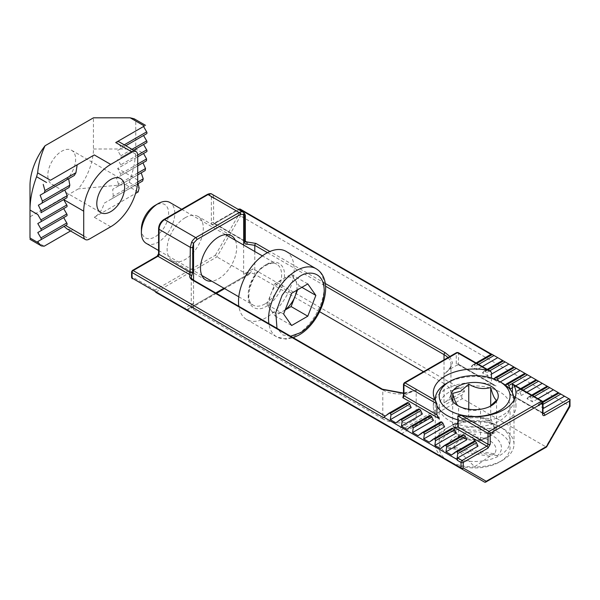 <?xml version="1.0" encoding="UTF-8"?>
<svg xmlns="http://www.w3.org/2000/svg" width="600" height="600" viewBox="0 0 600 600"><rect width="100%" height="100%" fill="white"/><g stroke="black" fill="none" stroke-linecap="round" stroke-linejoin="round"><path stroke-width="0.45" stroke-dasharray="3 2.25" d="M61.725 183.375A19.68 11.363 120 0 0 74.58 166.035A19.68 11.363 120 0 0 71.565 150.262A19.68 11.363 120 0 0 61.725 151.238A19.68 11.363 120 0 0 48.975 181.095A19.68 11.363 120 0 0 51.885 184.35A19.68 11.363 120 0 0 61.725 183.375M30 185.625L30 216.795L78.398 188.858A44.865 25.905 120 0 0 93.45 148.988L93.45 117.817M117.667 150.435L125.812 145.733L117.667 150.435L120.773 155.82A1.575 0.907 60 0 1 120.773 157.635L133.605 150.233L120.773 157.635M124.238 144.825L120.773 146.82A1.575 0.907 60 0 1 120.773 148.642M120.773 146.82L117.315 141.637L118.02 141.233L117.315 141.637M137.7 180L117.667 168.435L137.7 156.863L117.667 168.435L120.593 173.917L120.368 175.868L137.7 165.863L116.512 178.095L137.7 165.863M137.7 155.047L120.773 164.82A1.575 0.907 60 0 1 120.773 166.635M120.773 164.82L117.667 159.435M110.708 226.755L94.29 217.275C99.083 214.455 102.375 209.767 104.167 203.22L137.498 183.975L104.167 203.22M137.648 182.07L113.257 196.155L111.608 198.923L137.498 183.975M113.257 196.155L112.71 189.285L137.7 174.863L112.71 189.285M137.7 173.04L118.477 184.14L117.72 186.398L137.7 174.863M118.477 184.14L116.512 178.095M70.552 230.978L72.855 229.65L89.28 239.13M30 216.795L30 238.005C30 239.737 30 239.737 30 238.005L44.19 246.202M93.45 148.988L135.757 148.988A74.782 43.178 -60 0 1 129.165 182.303L125.355 184.575L78.398 188.858M94.29 217.275L135.547 193.455M146.655 151.695L143.55 153.488L135.757 148.988L135.757 121.035L134.123 118.762M135.757 121.035L144.382 126.015L143.55 126.495M67.29 229.095L72.855 229.65M146.655 133.695L143.55 135.495M146.655 142.695L143.55 144.488M142.62 181.02L138.097 183.63M146.445 160.815L142.972 162.817M145.163 170.55L141.195 172.837M266.332 264.548C257.228 269.01 247.553 285.757 248.243 295.882C247.553 306.795 257.22 312.382 266.332 306.322C275.438 301.86 285.112 285.112 284.423 274.995C285.112 264.075 275.445 258.487 266.332 264.548M146.295 243.397A23.617 13.635 120 0 0 158.1 242.228A23.617 13.635 120 0 0 174.795 213.308A23.617 13.635 120 0 0 169.905 202.493M141.398 229.028A19.253 11.115 120 0 0 155.01 236.88A19.253 11.115 120 0 0 168.623 213.308A19.253 11.115 120 0 0 155.01 205.447M286.013 251.347A39.36 22.725 -60 0 1 292.043 282.885A39.36 22.725 -60 0 1 266.332 317.572A39.36 22.725 -60 0 1 246.653 319.522A39.36 22.725 -60 0 1 238.845 306.308M285.278 309.705A19.755 11.408 -60 0 1 283.028 311.205L274.965 315.862L266.903 304.388L274.965 283.597L283.028 278.947A19.755 11.408 -60 0 1 295.132 280.028A19.755 11.408 -60 0 1 296.73 290.317M274.965 315.862L291.66 325.507M283.597 314.032L266.903 304.388M285.173 309.975L283.028 311.205A19.755 11.408 -60 0 1 270.93 310.125A19.755 11.408 -60 0 1 270.93 293.993A19.755 11.408 120 0 1 283.028 278.947L291.097 274.29L299.16 285.765L297.585 289.822M301.89 287.34L299.16 285.765M307.793 283.928L291.097 274.29M274.965 283.597L291.66 293.243M489.847 456.255L459.435 451.553L474.638 466.755L489.847 456.255L494.505 453.81L497.423 455.707C506.97 447.442 498.787 434.662 481.597 432.487C464.827 429.412 446.67 438.112 447.78 448.028L453.577 447.48A21.308 12.3 180 0 1 480.15 437.475A21.308 12.3 180 0 1 494.505 453.81L452.565 447.225M446.955 460.41A39.36 22.725 0 0 0 502.47 460.327L502.47 460.327A39.36 22.725 0 0 0 513.998 444.263A39.36 22.725 0 0 0 502.47 428.197A39.36 22.725 0 0 0 446.805 428.197A39.36 22.725 0 0 0 435.278 444.263A39.36 22.725 0 0 0 446.662 460.245M513.967 400.178A39.36 22.725 180 0 1 502.47 415.342A39.36 22.725 180 0 1 457.853 419.827M436.875 405.675A39.36 22.725 180 0 1 435.315 400.178M449.737 462.022A35.422 20.453 0 0 0 499.688 461.94A35.422 20.453 0 0 0 499.688 433.013A35.422 20.453 0 0 0 449.588 433.013A35.422 20.453 0 0 0 449.588 461.94M458.385 405.952L458.572 406.065C465.952 410.445 473.265 411.577 480.518 409.455L488.55 407.303L491.332 405.697M488.55 407.303L489.855 406.485M480.518 440.865L458.572 437.467L452.692 424.8L460.725 420.158A19.68 11.363 180 0 1 479.73 417.217A19.68 11.363 180 0 1 493.65 425.257A19.68 11.363 180 0 1 494.317 428.197A19.68 11.363 180 0 1 488.55 436.23L480.518 440.865L480.518 409.455M488.55 437.062A19.68 11.363 0 0 0 494.317 429.03A19.68 11.363 0 0 0 482.168 418.53A19.68 11.363 0 0 0 460.725 420.998A19.68 11.363 0 0 0 454.957 429.03A19.68 11.363 0 0 0 467.107 439.53A19.68 11.363 0 0 0 488.55 437.062M475.245 434.978A0.862 0.495 0 0 0 474.03 434.272A0.862 0.495 0 0 0 475.245 434.978M446.805 383.205A39.36 22.725 180 0 1 502.47 383.205M459.435 451.553L453.577 447.48M458.572 437.467L458.572 406.065M452.692 401.085L452.692 424.8M490.702 418.92L496.59 431.588L488.55 436.23A19.68 11.363 0 0 1 469.545 439.17A19.68 11.363 180 0 1 455.632 431.138A19.68 11.363 180 0 1 454.957 428.197A19.68 11.363 180 0 1 460.725 420.158L468.757 415.522L490.702 418.92L490.702 405.87M468.757 409.26L468.757 415.522M496.59 400.185L496.59 431.588M499.688 426.585A35.422 20.453 0 0 0 461.085 422.153A35.422 20.453 0 0 0 439.215 441.045A35.422 20.453 0 0 0 449.588 455.513A35.422 20.453 0 0 0 488.19 459.945A35.422 20.453 0 0 0 510.06 441.045A35.422 20.453 0 0 0 499.688 426.585M453.57 389.903A35.422 20.453 0 0 0 439.215 406.342A35.422 20.453 0 0 0 449.588 420.803A35.422 20.453 0 0 0 488.19 425.235A35.422 20.453 0 0 0 510.06 406.342A35.422 20.453 0 0 0 499.688 391.882A35.422 20.453 0 0 0 458.873 388.028M185.205 217.71A25.582 14.768 -60 0 1 197.993 216.442A25.582 14.768 -60 0 1 201.915 236.94A25.582 14.768 -60 0 1 185.205 259.485A25.582 14.768 -60 0 1 172.41 260.752A25.582 14.768 -60 0 1 168.495 240.255A25.582 14.768 -60 0 1 185.205 217.71M235.327 240.27A25.582 14.768 -60 0 1 218.603 278.767A25.582 14.768 -60 0 1 211.71 281.168M422.317 414.053L416.752 410.842L395.88 422.895M433.447 420.48L427.882 417.27L407.01 429.322M444.585 426.908L439.013 423.697L418.14 435.743M455.715 433.335L450.15 430.125L429.278 442.17M466.845 439.763L461.28 436.553L440.408 448.597M477.975 446.19L472.41 442.972L451.537 455.025M543.007 413.033L509.963 393.96A41.325 23.857 180 0 1 513.998 399.067M514.275 399.592A41.325 23.857 180 0 1 515.963 406.342A41.325 23.857 180 0 1 494.903 427.132A41.325 23.857 180 0 1 453.188 426.735M538.088 405.06L539.625 403.41L558.308 392.625L558.96 393.007L538.088 405.06L543.007 407.895M558.96 393.007L558.278 392.61M526.957 398.632L528.495 396.99L547.178 386.197L547.83 386.58L526.957 398.632L532.523 401.842L537.998 398.685M547.83 386.58L547.148 386.183M536.7 380.153L536.01 379.755L536.7 380.153L515.827 392.205L521.393 395.415L526.86 392.257M512.4 387.75L515.73 385.83M506.228 384.135L524.91 373.343L525.57 373.725L504.697 385.778L509.145 388.35M525.57 373.725L524.88 373.327M495.097 377.707L513.78 366.923L514.433 367.298L493.56 379.35L499.125 382.56L500.243 381.923M514.433 367.298L513.75 366.9M482.43 372.923L483.967 371.28L502.65 360.495L503.303 360.87L482.43 372.923L487.995 376.132L491.423 374.16M503.303 360.87L502.62 360.472M471.3 366.495L472.83 364.853L491.513 354.067L492.338 354.54L491.947 354.96L471.3 366.495L476.865 369.705L482.332 366.548M435.285 399.067A41.325 23.857 180 0 1 496.088 385.95L459.607 364.89L456.57 365.355L450.225 369.022L444.022 373.882L444.022 402.81A23.617 13.635 0 0 0 450.945 393.165A23.617 13.635 0 0 0 444.022 383.528L444.022 359.858M439.312 418.725A41.325 23.857 180 0 1 433.312 406.342A41.325 23.857 180 0 1 435 399.592M416.197 389.955A23.617 13.635 180 0 1 382.8 389.955L382.8 418.875A23.617 13.635 0 0 0 416.197 418.875L416.197 389.955L409.995 392.243L403.058 396.487M411.188 407.625L405.623 404.415L385.222 416.092M416.752 410.842L418.283 409.2L399.6 419.985M427.882 417.27L429.42 415.627L410.737 426.412M439.013 423.697L440.55 422.055L421.868 432.84M450.15 430.125L451.68 428.482L432.998 439.268M461.28 436.553L462.81 434.903L444.127 445.695M472.41 442.972L473.947 441.33L455.265 452.123M509.963 393.96C511.05 395.257 511.86 395.73 512.4 395.37L511.838 395.572L542.873 413.49A1.575 0.907 -60 0 1 542.543 412.77L512.4 395.37L512.4 392.873M539.625 403.41A1.965 1.133 60 0 1 539.783 403.29A1.965 1.133 60 0 1 540.765 403.388L540.982 403.515A1.965 1.133 60 0 1 542.123 404.857L543.007 406.815M528.495 396.99A1.965 1.133 60 0 1 528.645 396.862A1.965 1.133 60 0 1 529.635 396.96L529.852 397.088A1.965 1.133 60 0 1 530.993 398.43L532.523 401.842M515.827 392.205L517.357 390.562A1.965 1.133 60 0 1 517.515 390.435A1.965 1.133 60 0 1 518.498 390.533L518.722 390.66A1.965 1.133 60 0 1 519.862 392.002L521.393 395.415M504.697 385.778L505.357 385.065M498.375 380.88L499.125 382.56M493.56 379.35L493.965 378.923M483.967 371.28A1.965 1.133 60 0 1 484.118 371.153A1.965 1.133 60 0 1 485.1 371.25L485.325 371.377A1.965 1.133 60 0 1 486.465 372.72L487.995 376.132M472.83 364.853A1.965 1.133 60 0 1 472.987 364.725A1.965 1.133 60 0 1 473.97 364.822L474.195 364.95A1.965 1.133 60 0 1 475.335 366.293L476.865 369.705M240.263 209.115A1.575 0.907 120 0 1 240.585 209.835L490.928 354.368M243.368 212.333L244.853 215.835L244.853 240.9A1.575 0.907 180 0 1 245.317 241.545L213.593 222.847A1.575 0.907 120 0 0 213.915 223.567A1.575 0.907 120 0 0 214.702 223.493L238.718 209.632M496.088 385.95L492.638 384.487L491.423 383.25L458.498 364.245A1.575 0.907 0 0 0 456.27 364.245L456.57 365.355M491.423 378.053L491.423 383.25M383.407 417.623L385.305 416.145M405.623 404.415L407.153 402.772L388.47 413.558M569.543 406.612L569.543 405.862L545.88 446.835L484.658 482.183L401.168 433.98L462.39 398.632L545.88 446.835L546.533 446.46M238.688 209.115A1.575 0.907 -120 0 0 238.358 209.835A1.575 0.907 -0 0 1 240.585 209.835L240.585 215.94L569.543 405.862L569.543 399.112L570 399.375M569.543 399.112L492.338 354.54M254.782 251.498L254.782 274.267L319.642 311.715M423.525 371.692L444.022 383.528M382.8 418.875L193.553 309.615A7.875 4.545 180 0 1 191.25 306.405A7.875 4.545 180 0 1 193.553 303.188L184.095 308.655L397.83 432.053L462.39 394.778L464.618 390.915L253.11 268.808L243.645 274.267L243.645 245.07M215.355 255.255L238.358 215.407L240.585 215.94L216.93 256.913L155.708 292.26L155.055 290.07L215.355 255.255L216.93 256.913L247.545 274.59L249.218 274.425L253.11 268.808M462.39 398.632C461.49 397.868 461.49 396.577 462.39 394.778M401.168 433.98L397.83 432.053M155.708 292.26L186.315 309.938L215.722 292.957M132.375 278.79A1.575 1.282 120 0 1 132.053 276.788L155.055 290.07M254.782 274.267A7.875 4.545 0 0 0 243.645 274.267M444.022 402.81L464.618 390.915M395.603 430.763L416.197 418.875M119.61 144.81L137.7 155.257M138.142 191.955L125.355 184.575M129.165 182.303L139.14 188.062M132.03 149.317L120.773 155.82M137.7 164.04L120.593 173.917M264.945 303.915A23.617 13.635 -60 0 1 253.132 305.085A23.617 13.635 -60 0 1 249.517 286.163A23.617 13.635 -60 0 1 264.945 265.35A23.617 13.635 -60 0 1 276.75 264.18A23.617 13.635 -60 0 1 280.365 283.103A23.617 13.635 -60 0 1 264.945 303.915M316.065 268.702A39.36 22.725 -60 0 1 322.103 300.24A39.36 22.725 -60 0 1 296.392 334.928A39.36 22.725 -60 0 1 276.712 336.87A39.36 22.725 -60 0 1 268.897 323.663M290.655 336.225L283.028 335.04L276.983 328.327M447.78 448.028L497.423 455.707M245.317 241.17L214.702 223.493A1.575 0.907 60 0 0 213.915 223.417L245.325 241.702M325.207 283.433L269.903 251.505M450.225 369.022L452.513 362.85L449.873 356.475M403.485 393.382L409.995 392.243M543.007 404.347L542.123 404.857M534.27 396.533L530.993 398.43M523.14 390.105L519.862 392.002M517.357 390.562L536.04 379.77M489.743 370.83L486.465 372.72M478.612 364.403L475.335 366.293M238.358 215.407L238.358 209.835L213.593 224.138A1.575 0.907 60 0 1 213.915 223.417L238.26 209.362M267.472 252.667L325.522 286.185M447.945 357.593A23.617 13.635 180 0 1 450.945 364.245A23.617 13.635 180 0 1 444.022 373.882M491.423 372.33L458.498 353.317L458.498 364.245A1.575 0.907 120 0 0 458.82 364.965A1.575 0.907 120 0 0 459.607 364.89M403.65 395.91L403.95 394.455A1.575 0.907 0 0 0 403.485 395.092M193.553 309.615L193.553 280.695L382.8 389.955A1.575 0.907 120 0 0 382.47 389.235M191.25 306.405L191.25 277.478L193.553 280.695A1.575 0.907 120 0 0 193.23 279.975M157.148 256.192A1.575 0.907 -120 0 0 156.817 256.913L132.053 271.215A1.575 0.907 60 0 1 132.375 270.495M543.007 413.415A1.575 0.907 180 0 0 542.543 412.77L542.543 401.842L512.4 384.442M543 402.353L540.982 403.515M540.765 403.388L542.963 402.12M532.537 395.535L529.852 397.088M529.635 396.96L532.32 395.408M521.408 389.107L518.722 390.66M518.498 390.533L521.19 388.98M488.01 369.825L485.325 371.377M485.1 371.25L487.793 369.697M476.88 363.397L474.195 364.95M473.97 364.822L476.662 363.27M213.593 224.138C212.25 224.745 211.507 224.317 211.365 222.847L211.365 197.782C211.08 194.85 209.595 193.987 206.91 195.218L163.5 220.282C160.815 222.157 159.33 224.73 159.045 227.993L159.045 253.058L156.817 256.913M131.587 271.86A1.575 0.907 0 0 1 132.053 271.215L132.053 276.788A1.575 0.907 0 0 0 131.587 277.433M211.365 222.847A1.575 0.907 180 0 1 213.593 222.847L213.593 197.782A1.575 0.907 0 0 0 211.365 197.782M245.317 216.48A1.575 0.907 180 0 0 244.853 215.835L213.593 197.782A7.875 4.545 -60 0 0 211.965 194.183M158.58 253.702A1.575 0.907 180 0 1 159.045 253.058M542.22 401.123A1.575 0.907 -60 0 1 542.543 401.842A1.575 0.907 180 0 1 543.007 402.487M206.91 195.218A1.575 0.907 60 0 1 207.24 194.49M158.58 228.638A1.575 0.907 180 0 1 159.045 227.993M163.822 219.555A1.575 0.907 -120 0 0 163.5 220.282M403.95 394.455L403.95 383.528L456.27 353.317L456.27 364.245M456.6 352.597A1.575 0.907 -120 0 0 456.27 353.317A1.575 0.907 180 0 1 458.498 353.317A1.575 0.907 120 0 0 458.168 352.597M403.485 384.165A1.575 0.907 180 0 1 403.95 383.528A1.575 0.907 60 0 1 404.272 382.808M193.553 280.163L193.553 303.188M247.545 274.59L186.315 309.938M223.928 288.225L250.882 272.663M71.565 150.262L120.547 178.545M51.885 184.35L100.868 212.625M238.785 296.798L253.132 305.085C243.54 302.002 251.108 272.685 265.928 265.447C273.555 261.623 276.173 263.895 276.75 264.18L262.395 255.892M158.58 250.493L201.877 275.49M246.653 319.522L276.712 336.87L285.87 339.127L293.243 337.718M181.642 209.272L225.487 234.585M435.278 444.263L435.278 399.27M499.688 461.94L502.47 460.327M494.317 429.03L494.317 428.197M513.998 444.263L513.998 399.27M454.957 429.03L454.957 428.197M439.215 406.342L439.215 441.045M231.39 235.725L197.993 216.442M510.06 406.342L510.06 441.045M515.963 392.842L515.963 406.342M492.173 354.555L491.393 354.105M450.945 393.165L450.945 364.245C451.29 366.09 449.947 368.475 446.918 371.407M492.638 384.487L458.61 364.905M433.312 392.842L433.312 406.342M412.537 391.08L403.485 393.09M542.722 401.588L539.783 403.29M531.743 395.077L528.645 396.862M520.612 388.65L517.515 390.435M487.215 369.368L484.118 371.153M476.085 362.94L472.987 364.725M205.808 280.035L172.41 260.752M249.218 274.425L224.625 288.623M216.413 293.362L187.012 310.335"/><path stroke-width="0.9" d="M110.708 179.52A19.68 11.363 -60 0 1 120.547 178.545A19.68 11.363 -60 0 1 123.562 194.31A19.68 11.363 -60 0 1 110.708 211.65A19.68 11.363 -60 0 1 100.868 212.625A19.68 11.363 -60 0 1 97.852 196.86A19.68 11.363 -60 0 1 110.708 179.52M132.135 152.04L110.708 164.415A38.175 22.043 120 0 0 83.715 211.17L83.715 235.913A7.875 4.545 -60 0 0 85.343 239.52A7.875 4.545 -60 0 0 89.28 239.13L110.708 226.755A38.175 22.043 120 0 0 137.7 180L137.7 155.257A7.875 4.545 -60 0 0 136.072 151.65A7.875 4.545 -60 0 0 132.135 152.04L115.718 142.56L144.382 126.015C145.882 125.145 145.882 125.145 144.382 126.015C145.882 125.145 145.882 125.145 144.382 126.015L130.185 117.817L93.45 117.817L45.06 145.755A44.865 25.905 120 0 0 30 185.625L30 238.005C30 239.737 30 239.737 30 238.005L38.625 242.985L37.793 241.538L64.028 226.395L67.29 229.095L85.343 239.52M110.708 164.415L94.29 154.935L77.168 164.82L75.945 172.703L44.94 190.605L44.318 192.78L74.302 175.47L75.945 172.703M74.302 175.47L68.625 178.748L69.84 185.227L42.398 201.075L42.037 203.1L69.082 187.485L69.84 185.227M69.082 187.485L64.823 189.945L67.192 195.75L41.108 210.81L40.995 212.7L66.96 197.708L67.192 195.75M66.96 197.708L63.675 199.605L66.78 204.99L40.905 219.93A1.575 0.907 60 0 1 40.905 221.745L66.78 206.805A1.575 0.907 -120 0 0 66.78 204.99M40.905 219.93L37.793 214.545L30 210.045A74.782 43.178 -60 0 1 36.585 176.73L37.642 172.868C38.513 163.688 40.98 154.65 45.06 145.755M94.29 154.935L50.43 180.255L37.642 172.868M38.625 242.985L41.407 245.925L44.19 246.202L70.552 230.978M135.547 193.455L138.142 191.955L139.14 188.062L138.097 183.63L137.498 183.975L142.62 181.02L143.243 178.845L137.648 182.07M40.905 237.93L37.793 232.545L66.78 215.805L63.675 217.597L66.78 222.983L40.905 237.93A1.575 0.907 60 0 1 40.905 239.745L37.793 241.538M64.028 226.395L66.78 224.805A1.575 0.907 -120 0 0 66.78 222.983M40.905 228.93L37.793 223.545L66.78 206.805L63.675 208.597L66.78 213.983L40.905 228.93A1.575 0.907 60 0 1 40.905 230.745L66.78 215.805A1.575 0.907 -120 0 0 66.78 213.983M145.538 125.347L134.123 118.762L130.185 117.817M77.168 164.82L50.43 180.255M117.315 141.637L115.718 142.56M143.243 178.845L141.195 172.837L137.7 174.863L145.163 170.55L145.523 168.525L142.972 162.817L137.7 165.863L146.445 160.815L146.565 158.925L143.55 153.488L137.7 156.863L146.655 151.695A1.575 0.907 -120 0 0 146.655 149.873L143.55 144.488L133.605 150.233L146.655 142.695A1.575 0.907 -120 0 0 146.655 140.88L143.55 135.495L125.812 145.733L146.655 133.695A1.575 0.907 -120 0 0 146.655 131.88L143.55 126.495L118.02 141.233L136.072 151.65M44.94 190.605L43.237 184.403M83.715 211.17L63.675 199.605L40.995 212.7M41.108 210.81L38.37 205.215L42.037 203.1M42.398 201.075L40.14 195.195L44.318 192.78M68.625 178.748L40.14 195.195M37.793 232.545L63.675 217.597M64.823 189.945L38.37 205.215M37.793 223.545L63.675 208.597M181.642 209.272L169.905 202.493A23.617 13.635 120 0 0 158.1 203.663L158.1 203.663A23.617 13.635 120 0 0 141.398 232.59A23.617 13.635 120 0 0 146.295 243.397L158.58 250.493M158.1 203.663L155.01 205.447A19.253 11.115 120 0 0 141.398 229.028L141.398 232.59M238.845 306.308A39.36 22.725 -60 0 1 266.332 253.298A39.36 22.725 -60 0 1 286.013 251.347L316.065 268.702A39.36 22.725 -60 0 0 296.392 270.653A39.36 22.725 -60 0 0 268.897 323.663M296.73 290.317A19.755 11.408 -60 0 1 295.132 296.16A19.755 11.408 -60 0 1 285.278 309.705M307.793 316.192L291.66 325.507L283.597 314.032L291.66 293.243L307.793 283.928L315.862 295.403L307.793 316.192L291.097 306.555L285.173 309.975M297.585 289.822L291.097 306.555M315.862 295.403L301.89 287.34M457.853 419.827A39.36 22.725 180 0 1 436.875 405.675M435.315 400.178A39.36 22.725 180 0 1 435.278 399.27A39.36 22.725 180 0 1 446.805 383.205L449.588 381.6A35.422 20.453 180 0 1 499.688 381.6A35.422 20.453 180 0 1 499.688 410.52A35.422 20.453 180 0 1 449.588 410.52A35.422 20.453 180 0 1 449.588 381.6L446.805 383.205M449.588 461.94L446.805 460.327L449.588 461.94A35.422 20.453 0 0 0 449.737 462.022M489.855 406.485L496.59 400.185C494.647 399.232 492.683 395.01 490.702 387.51C483.322 389.61 476.01 388.478 468.757 384.112L460.725 391.237L452.692 393.39C454.635 400.822 456.592 405.045 458.572 406.065M491.332 405.697A23.617 13.635 0 0 0 491.332 386.415A23.617 13.635 0 0 0 457.942 386.415A23.617 13.635 0 0 0 457.942 405.697A23.617 13.635 0 0 0 491.332 405.697M499.688 381.6L502.47 383.205A39.36 22.725 180 0 1 513.998 399.27A39.36 22.725 180 0 1 513.967 400.178M452.692 393.39L452.692 401.085M468.757 384.112L468.757 409.26M490.702 405.87L490.702 387.51M458.873 388.028A35.422 20.453 0 0 0 453.57 389.903M211.71 281.168A25.582 14.768 -60 0 1 205.808 280.035A25.582 14.768 -60 0 1 201.885 259.53A25.582 14.768 -60 0 1 218.603 236.993A25.582 14.768 -60 0 1 231.39 235.725A25.582 14.768 -60 0 1 235.327 240.27M390.967 414.998L409.65 404.213A1.965 1.133 -120 0 0 408.51 402.87L390.42 413.317L390.967 414.998L390.315 419.678L395.88 422.895L399.945 419.752L418.44 409.072A1.965 1.133 -120 0 0 418.283 409.2M401.445 426.105L422.317 414.053L420.787 410.64A1.965 1.133 -120 0 0 419.647 409.298L401.558 419.745L402.105 421.425L401.445 426.105L407.01 429.322L411.075 426.18L429.57 415.5A1.965 1.133 -120 0 0 429.42 415.627M412.575 432.533L433.447 420.48L431.918 417.067A1.965 1.133 -120 0 0 430.778 415.725L412.688 426.165L413.235 427.853L412.575 432.533L418.14 435.743L422.205 432.607L440.707 421.928A1.965 1.133 -120 0 0 440.55 422.055M423.713 438.96L444.585 426.908L443.048 423.495A1.965 1.133 -120 0 0 441.908 422.153L423.817 432.592L424.365 434.28L423.713 438.96L429.278 442.17L433.342 439.035L451.838 428.355A1.965 1.133 -120 0 0 451.68 428.482M434.842 445.388L455.715 433.335L454.178 429.923A1.965 1.133 -120 0 0 453.037 428.58L434.947 439.02L435.495 440.707L434.842 445.388L440.408 448.597L444.472 445.463L462.967 434.783A1.965 1.133 -120 0 0 462.81 434.903M445.972 451.815L466.845 439.763L465.315 436.35A1.965 1.133 -120 0 0 464.175 435.007L446.085 445.447L446.632 447.135L445.972 451.815L451.537 455.025L455.603 451.89L474.097 441.21A1.965 1.133 -120 0 0 473.947 441.33M457.665 457.92L477.975 446.19L476.445 442.778A1.965 1.133 -120 0 0 475.305 441.435L457.215 451.875L457.763 453.562L456.938 459.428L457.327 460.298L461.002 462.42A1.575 0.907 -60 0 1 462.112 460.493L457.665 457.92L457.327 460.298M513.998 399.067A41.325 23.857 180 0 1 514.275 399.592M568.98 398.79L543.66 413.415A1.575 0.907 60 0 1 544.77 415.342L569.543 401.04L570 399.375L558.308 392.625L558.855 392.94L542.963 402.12M543.007 407.895L543.66 408.27L564.533 396.217M542.722 401.588L558.278 392.61L547.178 386.197L547.725 386.513L532.32 395.408M537.998 398.685L553.395 389.79M531.743 395.077L547.148 386.183L524.91 373.343L525.457 373.665L507.585 384.232A1.965 1.133 60 0 1 508.725 385.575L510.263 388.987L512.4 387.75M526.86 392.257L542.265 383.362M515.73 385.83L531.135 376.935M509.145 388.35L510.263 388.987M505.357 385.065L506.228 384.135A1.965 1.133 60 0 1 506.385 384.007L524.88 373.327L513.78 366.923L514.327 367.237L496.455 377.805A1.965 1.133 60 0 1 497.595 379.147L498.375 380.88M500.243 381.923L520.005 370.515M493.965 378.923L495.097 377.707A1.965 1.133 60 0 1 495.255 377.58L513.75 366.9L502.65 360.495L503.19 360.81L487.793 369.697M491.423 374.16L508.868 364.087M487.215 369.368L502.62 360.472L491.513 354.067L492.06 354.382L476.662 363.27M482.332 366.548L497.737 357.66M435 399.592A41.325 23.857 180 0 1 435.285 399.067M402.84 397.665A1.575 0.907 120 0 0 403.95 395.737A1.575 0.907 0 0 1 403.485 395.092L402.84 397.665L439.312 418.725L436.875 414.743L436.875 403.822L435.457 400.433A41.325 23.857 180 0 1 433.312 392.842A41.325 23.857 180 0 1 487.778 370.222L490.283 371.138L491.423 372.33L491.423 378.053M390.315 419.678L411.188 407.625L409.65 404.213M399.6 419.985L401.332 419.618L419.423 409.17A1.965 1.133 -120 0 0 418.44 409.072M410.737 426.412L412.47 426.045L430.56 415.597A1.965 1.133 -120 0 0 429.57 415.5M421.868 432.84L423.6 432.472L441.69 422.025A1.965 1.133 -120 0 0 440.707 421.928M432.998 439.268L434.73 438.893L452.82 428.452A1.965 1.133 -120 0 0 451.838 428.355M444.127 445.695L445.86 445.32L463.95 434.88A1.965 1.133 -120 0 0 462.967 434.783M455.265 452.123L456.998 451.748L475.088 441.308A1.965 1.133 -120 0 0 474.097 441.21M453.188 426.735C455.04 427.597 456.592 427.635 457.853 426.862L487.995 444.263A1.575 0.907 -60 0 1 486.885 446.19L462.112 460.493A1.575 0.907 60 0 1 463.23 462.42L487.995 448.118A1.575 0.907 -120 0 0 486.885 446.19L453.188 426.735M512.4 392.873L512.4 384.442L513.817 385.26A41.325 23.857 180 0 1 515.963 392.842A41.325 23.857 180 0 1 461.498 415.463L457.853 415.935L457.853 426.862M512.4 384.442L512.888 384.188M570 406.35L570 399.375L569.543 399.112M543.007 406.815L543.66 408.27M506.385 384.007A1.965 1.133 60 0 1 507.368 384.105M495.255 377.58A1.965 1.133 60 0 1 496.237 377.678M269.903 251.505L255.892 243.42L245.325 241.702M245.317 241.17L246.772 242.002L247.178 244.17L254.782 245.347A1.575 0.907 -60 0 1 255.892 243.42M403.485 393.09L382.47 389.235L193.23 279.975C191.528 278.61 190.868 277.778 191.25 277.478L191.52 276.308A1.575 1.245 -155.1 0 0 189.998 274.785C189.188 276.788 190.005 278.543 192.442 280.05L381.683 389.31L403.485 393.382M192.705 247.208A1.575 0.907 180 0 1 190.305 247.327L189.998 274.785L157.935 256.267A1.575 0.907 120 0 0 159.045 254.34L190.305 272.392A1.575 0.907 -0 0 0 192.705 272.28L192.705 247.208L193.553 243.233L191.602 242.22A7.875 4.545 -60 0 1 195.78 237.63L164.61 219.638A1.575 0.907 -120 0 0 163.822 219.555C160.62 221.745 158.873 224.767 158.58 228.638L158.58 253.702A1.575 0.907 180 0 0 159.045 254.34L159.045 229.275L190.305 247.327L191.602 242.22M388.47 413.558L390.202 413.19L408.293 402.743A1.965 1.133 -120 0 0 407.31 402.645L388.815 413.325L383.407 417.623L132.053 272.498A1.575 0.907 120 0 1 133.163 270.57L157.935 256.267A1.575 0.907 -120 0 0 157.148 256.192L132.375 270.495A1.575 0.907 60 0 1 133.163 270.57L385.222 416.092M569.543 401.04L569.543 406.612L569.543 405.862L546.533 446.46L486.232 481.275L485.58 482.183L484.658 482.183L155.685 292.252M521.19 388.98L536.588 380.085L536.04 379.77L520.612 388.65M158.58 228.638A1.575 0.907 180 0 0 159.045 229.275A7.875 4.545 -60 0 1 164.61 219.638L208.028 194.572A7.875 4.545 -60 0 1 211.965 194.183C211.005 193.38 209.43 193.485 207.24 194.49A1.575 0.907 60 0 1 208.028 194.572L239.197 212.565A7.875 4.545 -60 0 1 243.127 212.175A7.875 4.545 -60 0 1 243.368 212.333A1.575 1.282 126.2 0 1 243.465 212.392C244.972 213.93 245.595 215.295 245.317 216.48L245.317 241.545A1.575 0.907 180 0 1 244.65 242.28C244.77 243.788 245.61 244.417 247.178 244.17M319.642 311.715L423.525 371.692M191.52 276.308L192.705 272.28M383.798 417.202L456.938 459.428M545.88 446.835L546.533 446.46L545.88 446.835M186.315 309.938L184.095 308.655M486.232 481.275L463.23 467.993A1.575 1.282 120 0 1 461.325 468.713L155.708 292.26M211.965 194.183L243.465 212.392A1.575 1.282 126.2 0 1 243.645 214.305L244.65 217.215L244.65 242.28M243.645 245.07L243.645 214.305L240.308 214.493L196.89 239.558L193.553 243.233L193.553 280.163M65.625 225.472L83.715 235.913M36.585 176.73L46.56 182.49M146.655 131.88L124.238 144.825M137.498 183.975L142.62 181.02M146.655 140.88L132.03 149.317M137.7 174.863L145.163 170.55M145.523 168.525L137.7 173.04M146.655 149.873L137.7 155.047M137.7 165.863L146.445 160.815M146.565 158.925L137.7 164.04M276.983 328.327L275.782 312.615L282.112 295.245L291.405 282.923L299.73 276.435C306.892 271.163 323.888 269.843 324.218 290.58C323.888 311.7 306.892 330 299.73 332.993L290.655 336.225M543.015 413.55A1.575 0.907 -60 0 0 543.66 413.415L543.007 413.033M238.718 209.632L239.475 209.19L490.928 354.368M449.873 356.475L445.14 352.68L325.207 283.433M402.105 421.425L420.787 410.64M413.235 427.853L431.918 417.067M424.365 434.28L443.048 423.495M435.495 440.707L454.178 429.923M446.632 447.135L465.315 436.35M457.763 453.562L476.445 442.778M560.805 394.072L543.007 404.347M549.675 387.645L534.27 396.533M538.545 381.218L523.14 390.105M527.408 374.79L508.725 385.575M516.278 368.362L497.595 379.147M505.147 361.935L489.743 370.83M494.018 355.507L478.612 364.403M491.393 354.105L240.263 209.115A1.575 0.907 120 0 0 239.475 209.19A1.575 0.907 -120 0 0 238.688 209.115L238.26 209.362M254.782 251.498L254.782 245.347L267.472 252.667M325.522 286.185L444.022 354.608A1.575 0.907 -60 0 1 445.14 352.68M444.022 359.858L444.022 354.608A23.617 13.635 180 0 1 447.945 357.593M487.778 370.222L457.38 352.68L405.06 382.882A1.575 0.907 120 0 0 403.95 384.81L403.95 395.737L436.875 414.743M382.47 389.235A1.575 0.907 120 0 0 381.683 389.31M193.23 279.975A1.575 0.907 120 0 0 192.442 280.05M484.658 482.183L461.325 468.713A1.575 0.907 -60 0 1 461.002 467.993L461.002 462.42A1.575 0.907 -0 0 0 463.23 462.42L463.23 467.993A1.575 0.907 0 0 1 461.002 467.993L132.053 278.07L132.053 272.498A1.575 0.907 0 0 1 131.587 271.86L131.587 277.433A1.575 0.907 0 0 0 132.053 278.07A1.575 0.907 120 0 0 132.375 278.79L131.587 277.433M457.853 415.935L487.995 433.335L487.995 444.263A1.575 0.907 0 0 0 490.222 444.263L490.222 433.335L542.543 403.125L542.543 414.053C542.685 415.522 543.428 415.95 544.77 415.342M487.995 448.118L490.222 444.263M461.498 415.463L489.112 431.408L541.433 401.197L513.817 385.26M542.873 413.49L543.007 413.415A1.575 0.907 180 0 1 542.543 414.053M559.072 393.067L543 402.353M547.942 386.64L532.537 395.535M536.812 380.212L521.408 389.107M525.675 373.785L507.585 384.232M514.545 367.365L496.455 377.805M503.415 360.938L488.01 369.825M492.278 354.51L476.88 363.397M456.6 352.597L458.168 352.597A1.575 0.907 120 0 0 457.38 352.68A1.575 0.907 -120 0 0 456.6 352.597L404.272 382.808A1.575 0.907 60 0 1 405.06 382.882L435.457 400.433M403.485 395.092L403.485 384.165A1.575 0.907 180 0 0 403.95 384.81L436.875 403.822M543.007 413.415L543.007 402.487A1.575 0.907 180 0 1 542.543 403.125A1.575 0.907 -120 0 0 541.433 401.197A1.575 0.907 -60 0 1 542.22 401.123L512.918 384.21M489.112 431.408A1.575 0.907 60 0 1 490.222 433.335A1.575 0.907 180 0 1 487.995 433.335A1.575 0.907 -60 0 1 489.112 431.408M245.317 216.48A1.575 0.907 180 0 1 244.65 217.215M215.722 292.957L223.928 288.225M240.308 214.493A1.575 0.907 60 0 0 239.197 212.565L195.78 237.63A1.575 0.907 -120 0 1 196.89 239.558M41.407 245.925L30 239.333M293.243 337.718L298.748 335.16C321.382 322.688 336.368 280.612 316.065 268.702M201.877 275.49L238.785 296.798M225.487 234.585L262.395 255.892M491.482 354.045L476.085 362.94M240.263 209.115L238.688 209.115M157.148 256.192L158.58 253.702M132.375 270.495L131.587 271.86M546.533 446.993L485.58 482.183M569.977 406.433L546.6 446.925M207.24 194.49L163.822 219.555M458.168 352.597L490.283 371.138M543.007 402.487L542.22 401.123M404.272 382.808L403.485 384.165M224.625 288.623L216.413 293.362"/></g></svg>
